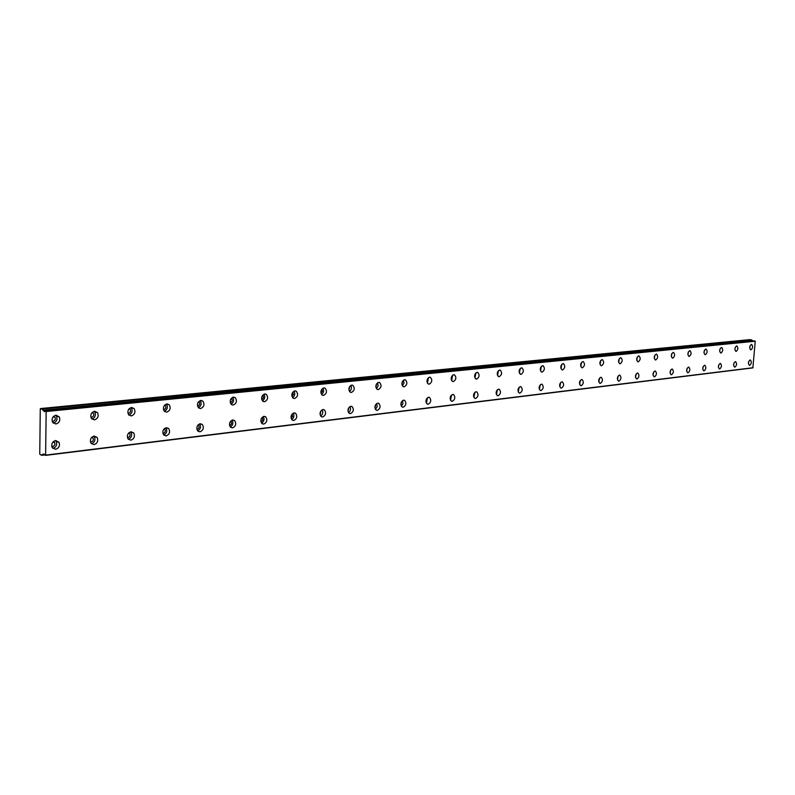 <?xml version="1.0" encoding="UTF-8"?>
<svg xmlns="http://www.w3.org/2000/svg" width="795" height="795" viewBox="0 0 795 795"><rect width="100%" height="100%" fill="white"/><g stroke="black" fill="none" stroke-linecap="round" stroke-linejoin="round"><path stroke-width="1.19" d="M53.593 416.341L55.044 417.305C55.7 419.313 55.054 420.635 53.116 421.29L52.112 421.131M92.23 412.416L93.373 413.152C94.188 415.149 93.611 416.51 91.644 417.246L90.859 417.156M129.227 408.67L130.092 409.216C131.026 411.184 130.509 412.575 128.532 413.37L127.935 413.33M164.664 405.082L165.29 405.47C166.324 407.408 165.857 408.799 163.889 409.654L163.462 409.644M198.661 401.644L199.078 401.912C200.181 403.8 199.764 405.192 197.816 406.096L197.538 406.096M231.285 398.345L231.534 398.504C232.687 400.342 232.299 401.733 230.381 402.677L230.242 402.687M262.638 395.185L262.728 395.244C263.91 397.033 263.562 398.414 261.674 399.388L261.664 399.388M292.779 392.154L293.434 394.429L291.874 396.208M321.776 389.242L322.343 391.398L320.932 393.147M349.701 386.44L348.916 390.186M376.611 383.747L375.886 387.324M402.558 381.153L401.882 384.551M427.591 378.659L426.965 381.878M451.759 376.254L451.192 379.275M475.102 373.938L474.585 376.76M497.67 371.712L497.203 374.316M519.503 369.566L519.075 371.941M540.62 367.499L540.252 369.635M561.071 365.521L560.753 367.379M580.877 363.623L580.608 365.163M600.066 361.824L599.867 362.977M618.649 360.195L618.56 360.751M598.883 379.473L598.685 380.576M579.704 381.53L579.446 383.041M559.928 383.707L559.591 385.535M539.497 385.972L539.109 388.079M518.4 388.338L517.962 390.683M496.597 390.792L496.11 393.366M474.059 393.336L473.512 396.129M450.745 395.98L450.139 398.971M426.607 398.722L425.951 401.902M53.364 441.613L54.756 442.626L54.865 444.733L53.444 446.353L51.774 446.373M91.902 437.161L93.015 437.936C93.74 439.893 93.144 441.235 91.226 441.95L90.421 441.861M128.8 432.897L129.655 433.474C130.509 435.422 129.973 436.783 128.045 437.568L127.419 437.528M164.158 428.813L164.784 429.24C165.738 431.148 165.251 432.52 163.323 433.364L162.876 433.354M198.084 424.908L198.502 425.196C199.525 427.064 199.088 428.445 197.18 429.32L196.882 429.33M230.639 421.161L230.898 421.33C231.971 423.159 231.564 424.53 229.685 425.444L229.526 425.454M261.933 417.564L262.032 417.633C263.145 419.412 262.777 420.774 260.919 421.728L260.889 421.728M292.013 414.106L292.62 416.371L291.05 418.13M320.961 410.786L320.067 414.662M348.836 407.597L348.011 411.303M375.697 404.526L374.932 408.073M401.604 401.564L400.899 404.933M44.5 454.402L43.079 454.581L43.725 453.925L45.623 455.118L46.15 411.522L45.424 410.995L44.46 411.731L43.606 410.578L752.865 340.737L43.606 410.578M749.665 365.342C751.563 363.673 751.802 361.874 750.391 359.976L750.102 359.946C748.204 361.616 747.956 363.404 749.367 365.322L749.665 365.342M748.413 363.424L748.721 361.467M734.888 367.131C736.836 365.442 737.084 363.623 735.633 361.685L735.325 361.665C733.388 363.345 733.139 365.153 734.57 367.101L734.888 367.131M733.606 365.312L733.964 363.077M55.889 424.013C59.347 422.831 60.48 420.456 59.307 416.888L56.008 415.179C52.589 416.312 51.427 418.657 52.53 422.215L55.889 424.013M53.305 423.188C56.614 421.897 57.677 419.541 56.505 416.123L55.759 415.219M94.436 419.899C97.934 418.577 98.958 416.143 97.497 412.585L94.575 411.253C91.107 412.526 90.064 414.94 91.445 418.498L94.436 419.899M91.952 419.074C95.211 417.584 96.125 415.169 94.675 411.84L94.207 411.313M131.334 415.954C134.852 414.523 135.776 412.048 134.087 408.541L131.513 407.497C128.015 408.888 127.081 411.343 128.691 414.861L131.334 415.954M128.949 415.139C132.139 413.46 132.904 411.015 131.245 407.815L131.026 407.587M166.702 412.178C170.209 410.647 171.034 408.153 169.186 404.715L166.9 403.9C163.422 405.39 162.577 407.865 164.366 411.323L166.702 412.178M164.396 411.353C167.487 409.514 168.133 407.07 166.324 404.019L169.186 404.715M200.628 408.56C204.096 406.941 204.842 404.456 202.874 401.097L200.857 400.441C197.398 402.022 196.633 404.496 198.551 407.875L200.628 408.56M198.402 407.726C201.274 405.897 201.87 403.512 200.191 400.591M233.193 405.082C236.622 403.403 237.298 400.918 235.24 397.649L233.442 397.122C230.033 398.772 229.338 401.246 231.355 404.536L233.193 405.082M231.037 404.238C233.72 402.419 234.267 400.114 232.706 397.311M264.487 401.743C267.855 400.004 268.472 397.55 266.355 394.37L264.755 393.942C261.406 395.642 260.77 398.096 262.847 401.296L264.487 401.743M262.4 400.879C264.884 399.08 265.401 396.844 263.95 394.161M294.577 398.534C297.877 396.755 298.443 394.32 296.297 391.229L294.866 390.882C291.576 392.631 290.99 395.055 293.107 398.166L294.577 398.534M292.55 397.649C294.866 395.88 295.342 393.704 294.001 391.13M323.535 395.443C326.755 393.634 327.292 391.22 325.125 388.218L323.833 387.93C320.623 389.709 320.077 392.114 322.204 395.135L323.535 395.443M321.558 394.539C323.704 392.79 324.161 390.683 322.919 388.218M351.42 392.472C354.57 390.633 355.067 388.248 352.901 385.327L351.738 385.088C348.588 386.897 348.091 389.272 350.217 392.213L351.42 392.472M349.492 391.547C351.489 389.828 351.917 387.781 350.774 385.416M378.291 389.6C381.361 387.751 381.829 385.396 379.672 382.554L378.619 382.355C375.548 384.184 375.081 386.529 377.208 389.391L378.291 389.6M376.413 388.656L378.122 385.913L377.615 382.723M404.208 386.837C407.199 384.969 407.636 382.653 405.51 379.891L404.546 379.712C401.555 381.56 401.107 383.866 403.214 386.658L404.208 386.837M402.369 385.863L403.959 383.19L403.502 380.129M429.211 384.164C432.132 382.296 432.54 380.01 430.433 377.317L429.558 377.168C426.637 379.016 426.219 381.302 428.306 384.015L429.211 384.164M427.412 383.16L428.485 377.625M453.349 381.59C456.201 379.722 456.588 377.466 454.511 374.842L453.716 374.713C450.864 376.562 450.467 378.808 452.524 381.461L453.349 381.59M451.6 380.557L452.603 375.21M476.672 379.096C479.445 377.228 479.822 375.011 477.785 372.448L477.05 372.338C474.277 374.187 473.899 376.403 475.917 378.986L476.672 379.096M474.963 378.032L475.907 372.875M499.22 376.691C501.923 374.833 502.281 372.646 500.284 370.132L499.608 370.043C496.905 371.891 496.537 374.077 498.525 376.591L499.22 376.691M497.541 375.598L498.435 370.629M521.033 374.366C523.667 372.507 524.004 370.351 522.047 367.906L521.421 367.827C518.787 369.665 518.439 371.812 520.387 374.276L521.033 374.366M519.383 373.233L520.228 368.453M542.14 372.11C544.704 370.261 545.032 368.145 543.114 365.75L542.528 365.67C539.964 367.509 539.636 369.625 541.534 372.04L542.14 372.11M540.53 370.947L541.325 366.356M562.572 369.933C565.076 368.095 565.384 365.998 563.516 363.653L562.979 363.593C560.475 365.422 560.157 367.509 562.015 369.864L562.572 369.933M560.992 368.721L561.747 364.329M582.367 367.817C584.812 365.988 585.11 363.931 583.282 361.636L582.775 361.576C580.34 363.394 580.032 365.452 581.851 367.757L582.367 367.817M580.827 366.565L581.533 362.371M601.557 365.77C603.942 363.951 604.23 361.924 602.441 359.678L601.974 359.628C599.599 361.427 599.301 363.454 601.08 365.72L601.557 365.77M600.046 364.478L600.712 360.463M620.17 363.782C622.485 361.983 622.773 359.976 621.024 357.78L620.587 357.73C618.271 359.519 617.983 361.526 619.722 363.742L620.17 363.782M618.679 362.441L619.305 358.634M638.216 361.854C640.482 360.065 640.76 358.098 639.051 355.931L638.643 355.892C636.388 357.671 636.099 359.648 637.799 361.814L638.216 361.854M636.765 360.463L637.351 356.856M655.746 359.986C657.952 358.217 658.22 356.269 656.551 354.143L656.173 354.113C653.967 355.872 653.689 357.82 655.348 359.956L655.746 359.986M654.315 358.535L654.861 355.136M672.759 358.167C674.905 356.418 675.174 354.491 673.544 352.414L673.186 352.374C671.04 354.123 670.771 356.051 672.391 358.138L672.759 358.167M671.358 356.667L671.864 353.467M689.285 356.408C691.382 354.669 691.64 352.771 690.06 350.724L689.722 350.694C687.625 352.433 687.357 354.322 688.937 356.379L689.285 356.408M687.923 354.838L688.391 351.857M719.704 368.969C721.691 367.26 721.949 365.422 720.469 363.454L720.141 363.424C718.153 365.124 717.895 366.962 719.376 368.94L719.704 368.969M718.392 367.23L718.789 364.746M704.092 370.858C706.129 369.138 706.387 367.27 704.877 365.263L704.529 365.243C702.492 366.952 702.233 368.81 703.744 370.828L704.092 370.858M702.75 369.198L703.197 366.475M688.043 372.795C690.12 371.056 690.388 369.178 688.838 367.131L688.47 367.101C686.383 368.82 686.115 370.709 687.665 372.766L688.043 372.795M686.661 371.205L687.148 368.254M671.517 374.793C673.653 373.044 673.931 371.136 672.341 369.049L671.954 369.019C669.817 370.758 669.539 372.666 671.119 374.753L671.517 374.793M670.115 373.272L670.642 370.102M654.514 376.85C656.7 375.091 656.988 373.143 655.358 371.026L654.941 370.987C652.755 372.746 652.466 374.684 654.086 376.81L654.514 376.85M653.083 375.389L653.649 372.01M637.004 378.967C639.25 377.188 639.538 375.22 637.868 373.064L637.431 373.024C635.185 374.793 634.887 376.75 636.547 378.927L637.004 378.967M635.543 377.555L636.149 373.978M618.967 381.153C621.263 379.364 621.561 377.367 619.852 375.17L619.385 375.121C617.079 376.89 616.781 378.887 618.48 381.103L618.967 381.153M617.467 379.791L618.122 376.005M600.374 383.399C602.729 381.6 603.037 379.573 601.288 377.327L600.781 377.277C598.426 379.066 598.118 381.083 599.847 383.339L600.374 383.399M598.844 382.087L599.539 378.112M581.195 385.714C583.61 383.906 583.928 381.848 582.149 379.563L581.602 379.503C579.187 381.302 578.869 383.349 580.638 385.654L581.195 385.714M579.635 384.452L580.38 380.278M561.419 388.109C563.894 386.291 564.221 384.204 562.403 381.868L561.817 381.799C559.342 383.607 559.004 385.684 560.813 388.04L561.419 388.109M559.819 386.887L560.614 382.514M540.997 390.584C543.542 388.745 543.879 386.638 542.021 384.243L541.395 384.164C538.851 385.982 538.503 388.089 540.352 390.494L540.997 390.584M539.368 389.391L540.212 384.84M519.91 393.128C522.524 391.289 522.881 389.153 520.983 386.708L520.298 386.609C517.694 388.437 517.336 390.574 519.215 393.038L519.91 393.128M518.251 391.985L519.145 387.235M498.127 395.761C500.8 393.923 501.178 391.746 499.24 389.242L498.505 389.143C495.832 390.971 495.454 393.137 497.372 395.652L498.127 395.761M496.428 394.648L497.372 389.719M475.609 398.494C478.352 396.645 478.739 394.439 476.771 391.875L475.976 391.756C473.234 393.585 472.836 395.781 474.784 398.365L475.609 398.494M473.87 397.411L474.873 392.283M452.305 401.306C455.128 399.458 455.535 397.222 453.538 394.598L452.673 394.459C449.861 396.288 449.443 398.514 451.421 401.157L452.305 401.306M450.526 400.253L451.59 394.936M428.197 404.228C431.079 402.379 431.516 400.114 429.489 397.421L428.545 397.252C425.663 399.08 425.226 401.346 427.223 404.049L428.197 404.228M426.378 403.204L427.501 397.699M705.354 354.689C707.401 352.97 707.649 351.092 706.099 349.084L705.791 349.065C703.734 350.774 703.486 352.652 705.026 354.669L705.354 354.689M704.012 353.05L704.44 350.297M720.966 353.03C722.973 351.31 723.212 349.472 721.701 347.495L721.413 347.475C719.405 349.174 719.157 351.022 720.658 353L720.966 353.03M719.664 351.31L720.051 348.796M736.16 351.41C738.118 349.711 738.356 347.892 736.885 345.944L736.597 345.924C734.65 347.614 734.401 349.432 735.872 351.38L736.16 351.41M734.878 349.601L735.226 347.345M750.937 349.83C752.845 348.15 753.084 346.352 751.643 344.444L751.384 344.424C749.476 346.093 749.238 347.892 750.669 349.81L750.937 349.83M749.695 347.932L749.993 345.944M55.561 449.294C58.929 448.132 60.092 445.806 59.039 442.308L55.68 440.519C52.341 441.632 51.158 443.938 52.132 447.426L55.561 449.294M52.887 448.44C56.177 447.217 57.3 444.892 56.246 441.473L55.521 440.539M94.009 444.644C97.427 443.352 98.481 440.957 97.169 437.469L94.158 436.048C90.769 437.3 89.696 439.665 90.948 443.163L94.009 444.644M91.455 443.789C94.694 442.368 95.658 439.993 94.347 436.664L93.87 436.097M130.837 440.191C134.266 438.79 135.22 436.356 133.689 432.897L131.006 431.774C127.598 433.136 126.634 435.551 128.094 439.019L130.837 440.191M128.373 439.337C131.543 437.737 132.367 435.332 130.857 432.122L130.609 431.844M166.125 435.918C169.554 434.418 170.418 431.973 168.709 428.575L166.324 427.68C162.925 429.131 162.041 431.576 163.691 434.984L166.125 435.918M163.76 435.064C166.831 433.305 167.536 430.89 165.867 427.819L165.827 427.78M199.982 431.824C203.381 430.244 204.166 427.79 202.337 424.46L200.211 423.745C196.832 425.285 196.027 427.73 197.806 431.079L199.982 431.824M197.697 430.96C200.579 429.171 201.224 426.816 199.615 423.884M232.498 427.899C235.847 426.249 236.562 423.805 234.634 420.555L232.736 419.969C229.397 421.589 228.672 424.023 230.55 427.283L232.498 427.899M230.282 427.014C232.965 425.246 233.561 422.95 232.061 420.138M263.731 424.113C267.031 422.413 267.686 419.979 265.699 416.819L263.99 416.351C260.71 418.011 260.035 420.436 261.982 423.616L263.731 424.113M261.585 423.228C264.079 421.469 264.636 419.243 263.244 416.55M293.772 420.485C297.002 418.736 297.608 416.332 295.581 413.251L294.051 412.863C290.821 414.573 290.205 416.978 292.202 420.078L293.772 420.485M291.685 419.571C294.011 417.832 294.528 415.676 293.246 413.102M322.681 416.987C325.851 415.209 326.407 412.824 324.36 409.832L322.979 409.505C319.809 411.253 319.242 413.639 321.26 416.65L322.681 416.987M320.653 416.063C322.82 414.344 323.297 412.257 322.104 409.783M350.516 413.619C353.616 411.81 354.143 409.455 352.076 406.543L350.834 406.275C347.733 408.054 347.206 410.409 349.234 413.33L350.516 413.619M348.558 412.675C350.555 410.985 351.012 408.958 349.909 406.583M377.347 410.379C380.378 408.55 380.865 406.225 378.808 403.383L377.675 403.154C374.654 404.953 374.157 407.279 376.184 410.131L377.347 410.379M375.439 409.405L377.168 406.692L376.711 403.512M403.224 407.249C406.185 405.41 406.642 403.115 404.595 400.352L403.562 400.153C400.61 401.962 400.143 404.257 402.161 407.04L403.224 407.249M401.356 406.245L402.966 403.612L402.558 400.551M43.526 410.468L42.195 408.998L40.267 409.028L39.75 454.184L41.648 455.326L42.284 454.412L44.53 454.452L43.079 454.581M40.585 408.55L750.063 339.604L752.795 340.667M754.584 340.926L45.404 410.995L755.25 341.224L752.865 367.896L45.434 455.396M46.15 411.522L755.25 341.224M753.064 367.717L45.623 455.118M41.648 455.326L44.758 454.939M751.583 339.823L42.195 408.998M45.971 411.144L755.091 340.995M752.11 340.578L42.801 410.27M53.176 416.789L55.044 417.305M91.912 412.764L93.373 413.152M128.989 408.928L130.092 409.216M164.495 405.271L165.29 405.47M198.541 401.783L199.078 401.912M52.917 442.08L54.756 442.626M91.554 437.518L93.015 437.936M128.542 433.176L129.655 433.474M163.969 429.022L164.784 429.24M197.945 425.057L198.502 425.196M56.505 416.123L59.307 416.888M94.675 411.84L97.497 412.585M131.245 407.815L134.087 408.541M200.439 400.521L202.874 401.097M233.154 397.172L235.24 397.649M264.566 393.972L266.355 394.37M294.746 390.892L296.297 391.229M323.784 387.93L325.125 388.218M351.728 385.088L352.901 385.327M378.649 382.355L379.672 382.554M404.595 379.712L405.51 379.891M429.638 377.168L430.433 377.317M453.806 374.703L454.511 374.842M477.149 372.328L477.785 372.448M499.717 370.033L500.284 370.132M521.54 367.817L522.047 367.906M541.524 384.154L542.021 384.243M520.427 386.599L520.983 386.708M498.634 389.133L499.24 389.242M476.096 391.746L476.771 391.875M452.772 394.449L453.538 394.598M428.634 397.252L429.489 397.421M56.246 441.473L59.039 442.308M94.347 436.664L97.169 437.469M130.857 432.122L133.689 432.897M165.867 427.819L168.709 428.575M199.803 423.824L202.337 424.46M232.458 420.018L234.634 420.555M263.811 416.371L265.699 416.819M293.951 412.873L295.581 413.251M322.929 409.514L324.36 409.832M350.834 406.275L352.076 406.543M377.714 403.154L378.808 403.383M403.631 400.143L404.595 400.352"/></g></svg>
